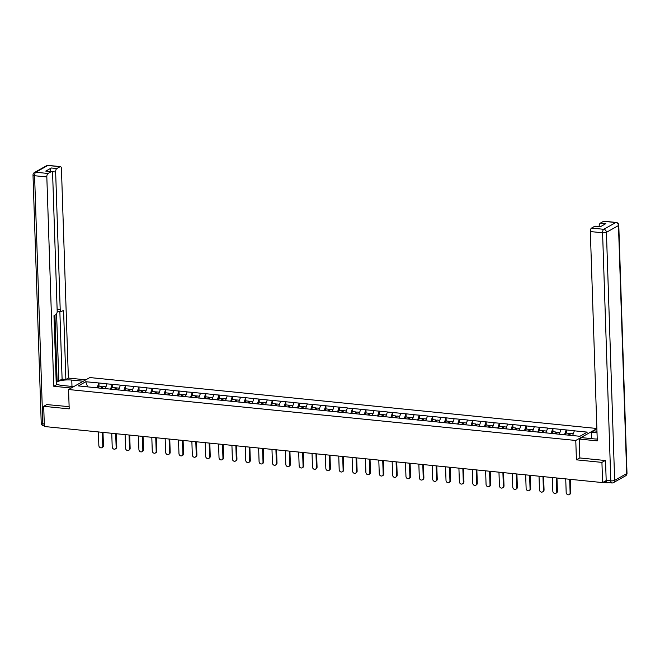 <?xml version="1.0" encoding="UTF-8"?>
<svg xmlns="http://www.w3.org/2000/svg" width="660" height="660" viewBox="0 0 660 660"><rect width="100%" height="100%" fill="white"/><g stroke="black" fill="none" stroke-linecap="round" stroke-linejoin="round"><path stroke-width="0.99" d="M596.871 428.488L89.851 377.561L68.557 389.515L575.776 440.467L596.871 428.62M87.615 386.834L85.734 381.736L78.325 385.902L104.791 388.641M85.734 381.736L98.918 382.981L99.016 386.125M105.278 388.69L107.044 383.798L98.918 382.981M106.92 383.864L112.266 384.318L112.373 387.469M118.627 390.035L120.4 385.135L112.266 384.318M120.268 385.209L125.623 385.663L125.722 388.806M131.983 391.372L133.749 386.479L125.623 385.663M133.625 386.546L138.971 386.999L139.078 390.151M145.332 392.716L147.106 387.816L138.971 386.999M146.974 387.89L152.328 388.344L152.427 391.487M158.689 394.053L160.454 389.161L152.328 388.344M160.331 389.235L165.676 389.689L165.784 392.832M172.037 395.398L173.811 390.505L165.676 389.689M173.679 390.572L179.025 391.025L179.132 394.177M185.394 396.742L187.16 391.842L179.025 391.025M187.036 391.916L192.382 392.37L192.489 395.513M198.743 398.079L200.516 393.187L192.382 392.37M200.384 393.253L205.73 393.707L205.837 396.858M212.099 399.424L213.865 394.523L205.73 393.707M213.741 394.597L219.087 395.051L219.194 398.195M225.448 400.76L227.213 395.868L219.087 395.051M227.089 395.942L232.435 396.388L232.543 399.539M238.796 402.105L240.57 397.204L232.435 396.388M240.438 397.279L245.792 397.733L245.891 400.884M252.153 403.441L253.918 398.549L245.792 397.733M253.795 398.623L259.141 399.077L259.248 402.221M265.501 404.786L267.275 399.894L259.141 399.077M267.143 399.96L272.498 400.414L272.596 403.565M278.858 406.131L280.624 401.23L272.498 400.414M280.5 401.305L285.846 401.758L285.953 404.902M292.207 407.467L293.98 402.575L285.846 401.758M293.849 402.641L299.203 403.095L299.302 406.246M305.563 408.812L307.329 403.912L299.203 403.095M307.205 403.986L312.551 404.44L312.659 407.583M318.912 410.149L320.686 405.257L312.551 404.44M320.554 405.331L325.908 405.784L326.007 408.928M332.269 411.493L334.034 406.601L325.908 405.784M333.911 406.667L339.257 407.121L339.364 410.272M345.617 412.838L347.391 407.938L339.257 407.121M347.259 408.012L352.605 408.466L352.712 411.609M358.974 414.175L360.739 409.282L352.605 408.466M360.616 409.349L365.962 409.802L366.069 412.954M372.322 415.519L374.096 410.619L365.962 409.802M373.964 410.693L379.31 411.147L379.417 414.29M385.679 416.856L387.445 411.964L379.31 411.147M387.321 412.038L392.667 412.483L392.774 415.635M399.028 418.201L400.793 413.3L392.667 412.483M400.669 413.374L406.015 413.828L406.123 416.98M412.376 419.537L414.15 414.645L406.015 413.828M414.018 414.719L419.372 415.173L419.471 418.316M425.733 420.882L427.498 415.99L419.372 415.173M427.375 416.056L432.721 416.51L432.828 419.661M439.082 422.227L440.855 417.326L432.721 416.51M440.723 417.4L446.077 417.854L446.177 420.998M452.438 423.563L454.204 418.671L446.077 417.854M454.08 418.737L459.426 419.191L459.533 422.342M465.787 424.908L467.56 420.007L459.426 419.191M467.428 420.082L472.783 420.536L472.882 423.679M479.143 426.244L480.909 421.352L472.783 420.536M480.785 421.426L486.131 421.872L486.238 425.023M492.492 427.589L494.266 422.697L486.131 421.872M494.134 422.763L499.488 423.217L499.587 426.368M505.849 428.934L507.614 424.034L499.488 423.217M507.49 424.108L512.837 424.561L512.944 427.705M519.197 430.27L520.971 425.378L512.837 424.561M520.839 425.444L526.185 425.898L526.292 429.049M532.554 431.615L534.319 426.715L526.185 425.898M534.196 426.789L539.542 427.243L539.649 430.386M545.903 432.952L547.676 428.06L539.542 427.243M547.544 428.134L552.89 428.579L552.997 431.731M559.259 434.296L561.025 429.396L552.89 428.579M560.901 429.47L566.247 429.924L566.354 433.076M572.632 435.559L574.373 430.741L566.247 429.924M574.249 430.815L587.301 432.127L579.892 436.285L104.734 388.55M110.5 389.218L112.142 384.392M123.849 390.555L125.491 385.729M137.206 391.9L138.847 387.073M150.554 393.236L152.196 388.418M163.911 394.581L165.553 389.755M177.26 395.926L178.901 391.099M190.608 397.262L192.25 392.436M203.965 398.607L205.606 393.781M217.313 399.943L218.955 395.125M230.67 401.288L232.312 396.462M244.018 402.625L245.66 397.807M257.375 403.969L259.017 399.143M270.724 405.314L272.365 400.488M284.08 406.651L285.722 401.825M297.429 407.995L299.071 403.169M310.786 409.332L312.427 404.514M324.134 410.677L325.776 405.85M337.491 412.022L339.133 407.195M350.839 413.358L352.481 408.532M364.188 414.703L365.83 409.876M377.545 416.039L379.186 411.221M390.893 417.384L392.535 412.558M404.25 418.721L405.892 413.902M417.599 420.065L419.24 415.239M430.955 421.41L432.597 416.584M444.304 422.746L445.945 417.92M457.66 424.091L459.302 419.265M471.009 425.428L472.651 420.61M484.366 426.772L486.007 421.946M497.714 428.117L499.356 423.291M511.071 429.454L512.713 424.627M524.419 430.798L526.061 425.972M537.768 432.135L539.41 427.317M551.125 433.48L552.766 428.654M564.473 434.816L566.115 429.998M606.655 482.163A1.435 0.627 95.7 0 0 607.126 482.897A1.435 0.627 95.7 0 0 607.307 482.848L607.81 482.567M579.843 457.908L576.419 459.83L601.928 462.388L605.269 460.515M601.928 462.388L602.596 482.584L606.193 480.562M47.041 404.44L43.7 406.312L44.368 426.508L602.596 482.584M43.7 406.312L69.201 408.878L68.557 389.515M576.419 459.83L575.776 440.467M97.144 387.874L98.785 383.048M565.727 478.88L566.181 492.492A2.203 1.889 -119.3 0 0 570.116 492.888L569.671 479.276M570.116 492.888L570.76 492.533A2.203 1.889 60.7 0 1 569.869 494.249L569.225 494.612M573.243 433.76L570.389 433.48L569.811 435.27M565.381 434.907L565.975 433.034L569.275 433.364L569.77 434.041L569.39 435.229M568.697 435.163L569.275 433.364M570.76 492.533L570.322 479.341M552.379 477.543L552.832 491.156A2.203 1.889 -119.3 0 0 556.768 491.552L556.314 477.939M556.768 491.552L557.403 491.188A2.203 1.889 60.7 0 1 556.512 492.913L555.877 493.267M559.894 432.424L557.032 432.135L556.462 433.933M552.024 433.57L552.626 431.689L555.918 432.028L556.421 432.704L556.042 433.884M555.349 433.818L555.918 432.028M557.403 491.188L556.966 478.005M539.03 476.198L539.476 489.811A2.203 1.889 -119.3 0 0 543.419 490.207L542.965 476.594M543.419 490.207L544.054 489.852A2.203 1.889 60.7 0 1 543.163 491.568L542.52 491.931M546.538 431.079L543.683 430.79L543.106 432.589M538.676 432.226L539.269 430.353L542.569 430.683L543.064 431.359L542.685 432.547M541.992 432.473L542.569 430.683M544.054 489.852L543.617 476.66M525.673 474.862L526.127 488.474A2.203 1.889 -119.3 0 0 530.062 488.862L529.609 475.249M530.062 488.862L530.698 488.507A2.203 1.889 60.7 0 1 529.807 490.231L529.171 490.586M533.189 429.742L530.327 429.454L529.757 431.244M525.319 430.889L525.921 429.008L529.213 429.338L529.716 430.023L529.337 431.203M528.643 431.137L529.213 429.338M530.698 488.507L530.26 475.315M512.325 473.517L512.77 487.13A2.203 1.889 -119.3 0 0 516.714 487.526L516.26 473.913M516.714 487.526L517.349 487.162A2.203 1.889 60.7 0 1 516.458 488.887L515.823 489.241M519.832 428.398L516.978 428.109L516.4 429.907M511.97 429.544L512.564 427.672L515.864 428.002L516.359 428.678L515.988 429.866M515.287 429.792L515.864 428.002M517.349 487.162L516.912 473.979M498.968 472.172L499.422 485.785A2.203 1.889 -119.3 0 0 503.357 486.181L502.904 472.568M503.357 486.181L504.001 485.826A2.203 1.889 60.7 0 1 503.11 487.542L502.466 487.905M506.484 427.061L503.621 426.772L503.052 428.563M498.613 428.2L499.216 426.327L502.507 426.657L503.011 427.342L502.631 428.521M501.938 428.456L502.507 426.657M504.001 485.826L503.563 472.634M591.525 438.628L591.31 432.267L593.827 430.856L596.962 431.17M591.31 432.267L597.011 432.836M606.185 480.364L610.805 480.827A2.871 1.254 95.7 0 0 611.795 482.963L607.175 482.501A2.871 1.254 -84.3 0 1 606.185 480.364L605.525 460.54L579.851 457.957L579.224 439.057L581.732 437.646L593.885 438.867A10.758 2.838 -1.9 0 0 597.217 439.032M579.224 439.057L597.284 440.872L590.337 231.553A2.871 1.254 -84.3 0 1 591.525 228.071L594.759 226.256A2.871 1.254 -84.3 0 1 595.138 226.165L600.427 226.702M599.148 226.57A2.871 1.254 -84.3 0 1 600.336 223.121L603.57 221.306A2.871 1.254 -84.3 0 1 603.949 221.215L616.192 222.445A2.871 1.254 95.7 0 0 615.813 222.535L603.57 221.306M594.759 226.256L600.237 226.809L605.814 223.674L600.336 223.121M73.722 386.611L62.188 385.457A10.758 2.838 -1.9 0 1 56.232 383.155M71.981 386.438L71.775 380.077A10.758 2.838 -1.9 0 0 56.224 383.089M71.775 380.077L83.3 381.233M85.816 379.822L68.376 378.073L65.868 379.483L63.575 310.324L61.57 311.454A2.871 1.254 95.7 0 1 61.19 311.536A2.871 1.254 95.7 0 1 60.2 309.4L55.646 172.012L51.826 171.625M56.166 381.307L58.822 380.944L62.098 379.104L65.868 379.483M68.376 378.073L61.438 168.754A2.871 1.254 95.7 0 0 60.448 166.617A2.871 1.254 95.7 0 0 60.068 166.708L47.825 165.478L35.772 172.243L48.015 173.473L51.249 171.658A2.871 1.254 95.7 0 1 51.628 171.567A2.871 1.254 95.7 0 1 52.618 173.704L57.181 311.099A2.871 1.254 95.7 0 1 55.993 314.581L53.988 315.703L56.29 384.862L53.774 386.273L46.827 176.954L34.592 175.725L42.817 423.769L44.278 423.918M71.206 388.022L53.774 386.273M60.068 166.708L56.826 168.523A2.871 1.254 95.7 0 0 55.646 172.012M50.168 171.418A2.871 1.254 -84.3 0 1 51.348 167.978L45.771 171.105A2.871 1.254 -84.3 0 1 46.15 171.014L51.628 171.567M48.015 173.473A2.871 1.254 95.7 0 0 46.827 176.954M46.786 404.58L69.127 406.659M58.822 380.944L56.595 313.896M57.106 380.77L54.937 315.175M62.098 379.104L59.854 311.404M61.19 311.536L57.428 311.157A2.871 1.254 -84.3 0 1 57.181 311.075M485.62 470.836L486.065 484.448A2.203 1.889 -119.3 0 0 490.009 484.844L489.555 471.232M490.009 484.844L490.644 484.481A2.203 1.889 60.7 0 1 489.753 486.205L489.118 486.56M493.127 425.716L490.273 425.428L489.695 427.226M485.265 426.863L485.867 424.982L489.159 425.32L489.654 425.997L489.283 427.185M488.59 427.111L489.159 425.32M490.644 484.481L490.207 471.298M472.263 469.491L472.717 483.103A2.203 1.889 -119.3 0 0 476.652 483.499L476.207 469.887M476.652 483.499L477.295 483.145A2.203 1.889 60.7 0 1 476.404 484.861L475.761 485.224M479.779 424.372L476.916 424.091L476.347 425.882M471.916 425.518L472.51 423.646L475.81 423.976L476.305 424.652L475.926 425.84M475.233 425.774L475.81 423.976M477.295 483.145L476.858 469.953M458.914 468.154L459.368 481.767A2.203 1.889 -119.3 0 0 463.303 482.163L462.85 468.55M463.303 482.163L463.939 481.8A2.203 1.889 60.7 0 1 463.048 483.524L462.412 483.879M466.43 423.035L463.567 422.746L462.998 424.537M458.56 424.182L459.162 422.301L462.454 422.631L462.957 423.316L462.577 424.495M461.885 424.43L462.454 422.631M463.939 481.8L463.502 468.608M445.558 466.81L446.011 480.422A2.203 1.889 -119.3 0 0 449.947 480.818L449.501 467.206M449.947 480.818L450.59 480.455A2.203 1.889 60.7 0 1 449.699 482.18L449.056 482.534M453.073 421.69L450.211 421.402L449.641 423.2M445.211 422.837L445.805 420.964L449.105 421.294L449.6 421.971L449.221 423.159M448.528 423.085L449.105 421.294M450.59 480.455L450.153 467.272M432.209 465.465L432.663 479.077A2.203 1.889 -119.3 0 0 436.598 479.473L436.144 465.861M436.598 479.473L437.233 479.119A2.203 1.889 60.7 0 1 436.342 480.835L435.707 481.198M439.725 420.354L436.862 420.065L436.293 421.855M431.855 421.501L432.457 419.62L435.748 419.95L436.252 420.635L435.872 421.814M435.179 421.748L435.748 419.95M437.233 479.119L436.796 465.927M418.852 464.129L419.306 477.741A2.203 1.889 -119.3 0 0 423.241 478.137L422.796 464.524M423.241 478.137L423.885 477.774A2.203 1.889 60.7 0 1 422.994 479.498L422.35 479.853M426.368 419.009L423.514 418.721L422.936 420.519M418.506 420.156L419.1 418.283L422.4 418.613L422.895 419.29L422.515 420.478M421.822 420.403L422.4 418.613M423.885 477.774L423.448 464.59M405.504 462.784L405.958 476.396A2.203 1.889 -119.3 0 0 409.893 476.792L409.439 463.18M409.893 476.792L410.528 476.438A2.203 1.889 60.7 0 1 409.637 478.154L409.002 478.516M413.02 417.664L410.157 417.384L409.588 419.174M405.149 418.811L405.751 416.938L409.043 417.268L409.546 417.945L409.167 419.133M408.474 419.067L409.043 417.268M410.528 476.438L410.091 463.246M392.155 461.447L392.601 475.06A2.203 1.889 -119.3 0 0 396.536 475.456L396.091 461.843M396.536 475.456L397.18 475.093A2.203 1.889 60.7 0 1 396.289 476.817L395.645 477.172M399.663 416.328L396.808 416.039L396.231 417.838M391.801 417.475L392.395 415.594L395.695 415.932L396.19 416.608L395.81 417.788M395.117 417.722L395.695 415.932M397.18 475.093L396.742 461.909M378.799 460.103L379.252 473.715A2.203 1.889 -119.3 0 0 383.188 474.111L382.734 460.498M383.188 474.111L383.823 473.756A2.203 1.889 60.7 0 1 382.932 475.472L382.297 475.835M386.314 414.983L383.452 414.703L382.882 416.493M378.444 416.13L379.046 414.257L382.338 414.587L382.841 415.264L382.462 416.452M381.769 416.377L382.338 414.587M383.823 473.756L383.386 460.564M365.45 458.766L365.896 472.379A2.203 1.889 -119.3 0 0 369.839 472.766L369.385 459.154M369.839 472.766L370.474 472.411A2.203 1.889 60.7 0 1 369.584 474.136L368.94 474.49M372.958 413.647L370.103 413.358L369.526 415.148M365.096 414.793L365.689 412.912L368.989 413.242L369.484 413.927L369.105 415.107M368.412 415.041L368.989 413.242M370.474 472.411L370.037 459.22M352.093 457.421L352.547 471.034A2.203 1.889 -119.3 0 0 356.483 471.43L356.029 457.817M356.483 471.43L357.126 471.067A2.203 1.889 60.7 0 1 356.227 472.791L355.591 473.146M359.609 412.302L356.746 412.013L356.177 413.812M351.739 413.449L352.341 411.576L355.633 411.906L356.136 412.582L355.757 413.77M355.063 413.696L355.633 411.906M357.126 471.067L356.68 457.883M338.745 456.077L339.19 469.689A2.203 1.889 -119.3 0 0 343.134 470.085L342.68 456.472M343.134 470.085L343.769 469.73A2.203 1.889 60.7 0 1 342.878 471.446L342.243 471.809M346.252 410.965L343.398 410.677L342.82 412.467M338.39 412.104L338.984 410.231L342.284 410.561L342.779 411.246L342.408 412.426M341.707 412.36L342.284 410.561M343.769 469.73L343.332 456.538M325.388 454.74L325.842 468.353A2.203 1.889 -119.3 0 0 329.777 468.748L329.323 455.136M329.777 468.748L330.421 468.385A2.203 1.889 60.7 0 1 329.53 470.11L328.886 470.464M332.904 409.621L330.041 409.332L329.472 411.13M325.034 410.767L325.636 408.895L328.927 409.225L329.431 409.901L329.051 411.089M328.358 411.015L328.927 409.225M330.421 468.385L329.983 455.202M312.04 453.395L312.485 467.008A2.203 1.889 -119.3 0 0 316.429 467.404L315.975 453.791M316.429 467.404L317.064 467.049A2.203 1.889 60.7 0 1 316.173 468.765L315.538 469.128M319.547 408.276L316.693 407.995L316.115 409.786M311.685 409.423L312.287 407.55L315.579 407.88L316.074 408.557L315.703 409.745M315.01 409.678L315.579 407.88M317.064 467.049L316.627 453.857M298.683 452.059L299.137 465.671A2.203 1.889 -119.3 0 0 303.072 466.067L302.626 452.455M303.072 466.067L303.715 465.704A2.203 1.889 60.7 0 1 302.825 467.428L302.181 467.783M306.199 406.939L303.336 406.651L302.767 408.441M298.337 408.086L298.93 406.205L302.23 406.535L302.725 407.22L302.346 408.4M301.653 408.334L302.23 406.535M303.715 465.704L303.278 452.512M285.334 450.714L285.788 464.327A2.203 1.889 -119.3 0 0 289.724 464.722L289.27 451.11M289.724 464.722L290.359 464.368A2.203 1.889 60.7 0 1 289.468 466.084L288.832 466.447M292.85 405.595L289.988 405.306L289.418 407.104M284.98 406.741L285.582 404.869L288.874 405.199L289.377 405.875L288.998 407.063M288.304 406.989L288.874 405.199M290.359 464.368L289.921 451.176M271.978 449.369L272.432 462.982A2.203 1.889 -119.3 0 0 276.367 463.378L275.921 449.765M276.367 463.378L277.01 463.023A2.203 1.889 60.7 0 1 276.119 464.739L275.476 465.102M279.493 404.258L276.631 403.969L276.061 405.76M271.631 405.405L272.225 403.524L275.525 403.854L276.02 404.539L275.641 405.718M274.948 405.652L275.525 403.854M277.01 463.023L276.573 449.831M258.629 448.033L259.083 461.645A2.203 1.889 -119.3 0 0 263.018 462.041L262.564 448.429M263.018 462.041L263.653 461.678A2.203 1.889 60.7 0 1 262.762 463.403L262.127 463.757M266.145 402.913L263.282 402.625L262.713 404.423M258.274 404.06L258.877 402.188L262.168 402.517L262.672 403.194L262.292 404.382M261.599 404.308L262.168 402.517M263.653 461.678L263.216 448.495M245.273 446.688L245.726 460.3A2.203 1.889 -119.3 0 0 249.661 460.696L249.216 447.084M249.661 460.696L250.305 460.342A2.203 1.889 60.7 0 1 249.414 462.058L248.77 462.421M252.788 401.569L249.934 401.288L249.356 403.078M244.926 402.715L245.52 400.843L248.82 401.173L249.315 401.849L248.935 403.037M248.242 402.971L248.82 401.173M250.305 460.342L249.868 447.15M231.924 445.352L232.378 458.964A2.203 1.889 -119.3 0 0 236.313 459.36L235.859 445.747M236.313 459.36L236.948 458.997A2.203 1.889 60.7 0 1 236.057 460.721L235.422 461.076M239.44 400.232L236.577 399.943L236.008 401.742M231.569 401.379L232.172 399.498L235.463 399.836L235.966 400.513L235.587 401.692M234.894 401.626L235.463 399.836M236.948 458.997L236.511 445.813M218.575 444.007L219.021 457.619A2.203 1.889 -119.3 0 0 222.956 458.015L222.511 444.403M222.956 458.015L223.6 457.66A2.203 1.889 60.7 0 1 222.709 459.377L222.065 459.739M226.083 398.887L223.228 398.607L222.651 400.397M218.221 400.034L218.815 398.161L222.115 398.491L222.61 399.168L222.23 400.356M221.537 400.282L222.115 398.491M223.6 457.66L223.162 444.469M205.219 442.67L205.672 456.283A2.203 1.889 -119.3 0 0 209.608 456.67L209.154 443.058M209.608 456.67L210.243 456.316A2.203 1.889 60.7 0 1 209.352 458.04L208.717 458.395M212.734 397.551L209.872 397.262L209.302 399.052M204.864 398.698L205.466 396.817L208.758 397.147L209.261 397.832L208.882 399.011M208.189 398.945L208.758 397.147M210.243 456.316L209.806 443.124M191.87 441.326L192.316 454.938A2.203 1.889 -119.3 0 0 196.259 455.334L195.805 441.721M196.259 455.334L196.894 454.971A2.203 1.889 60.7 0 1 196.004 456.695L195.368 457.05M199.378 396.206L196.523 395.917L195.946 397.716M191.515 397.353L192.109 395.48L195.41 395.81L195.904 396.487L195.525 397.675M194.832 397.6L195.41 395.81M196.894 454.971L196.457 441.787M178.513 439.981L178.967 453.593A2.203 1.889 -119.3 0 0 182.902 453.989L182.449 440.377M182.902 453.989L183.546 453.635A2.203 1.889 60.7 0 1 182.647 455.351L182.011 455.713M186.029 394.87L183.166 394.581L182.597 396.371M178.159 396.016L178.761 394.135L182.053 394.465L182.556 395.15L182.176 396.33M181.483 396.264L182.053 394.465M183.546 453.635L183.1 440.443M165.165 438.644L165.611 452.257A2.203 1.889 -119.3 0 0 169.554 452.653L169.1 439.04M169.554 452.653L170.189 452.29A2.203 1.889 60.7 0 1 169.298 454.014L168.663 454.369M172.673 393.525L169.818 393.236L169.24 395.035M164.81 394.672L165.412 392.799L168.704 393.129L169.199 393.805L168.828 394.993M168.135 394.919L168.704 393.129M170.189 452.29L169.752 439.106M151.808 437.299L152.262 450.912A2.203 1.889 -119.3 0 0 156.197 451.308L155.743 437.695M156.197 451.308L156.841 450.953A2.203 1.889 60.7 0 1 155.95 452.669L155.306 453.032M159.324 392.18L156.461 391.9L155.892 393.69M151.453 393.327L152.056 391.454L155.347 391.784L155.851 392.461L155.471 393.649M154.778 393.583L155.347 391.784M156.841 450.953L156.404 437.761M138.46 435.963L138.905 449.576A2.203 1.889 -119.3 0 0 142.849 449.971L142.395 436.359M142.849 449.971L143.484 449.608A2.203 1.889 60.7 0 1 142.593 451.333L141.958 451.688M145.967 390.844L143.113 390.555L142.535 392.353M138.105 391.99L138.707 390.109L141.999 390.439L142.494 391.124L142.123 392.304M141.43 392.238L141.999 390.439M143.484 449.608L143.047 436.425M125.103 434.618L125.557 448.231A2.203 1.889 -119.3 0 0 129.492 448.627L129.046 435.014M129.492 448.627L130.136 448.272A2.203 1.889 60.7 0 1 129.244 449.988L128.601 450.351M132.619 389.499L129.756 389.21L129.187 391.009M124.756 390.646L125.35 388.773L128.65 389.103L129.145 389.779L128.766 390.967M128.073 390.893L128.65 389.103M130.136 448.272L129.698 435.08M111.755 433.273L112.208 446.886A2.203 1.889 -119.3 0 0 116.143 447.282L115.69 433.669M116.143 447.282L116.779 446.927A2.203 1.889 60.7 0 1 115.888 448.643L115.252 449.006M119.27 388.162L116.407 387.874L115.838 389.664M111.4 389.309L112.002 387.428L115.294 387.758L115.797 388.443L115.418 389.623M114.724 389.557L115.294 387.758M116.779 446.927L116.341 433.736M98.398 431.937L98.851 445.549A2.203 1.889 -119.3 0 0 102.787 445.945L102.341 432.333M102.787 445.945L103.43 445.582A2.203 1.889 60.7 0 1 102.539 447.307L101.896 447.661M105.913 386.818L103.059 386.529L102.481 388.327M98.051 387.964L98.645 386.092L101.945 386.422L102.44 387.098L102.061 388.286M101.368 388.212L101.945 386.422M103.43 445.582L102.993 432.399M604.354 481.594L606.457 481.808M611.795 482.963A2.871 2.871 0 0 0 613.486 482.617A2.871 2.467 60.7 0 0 614.65 480.373A2.871 0.759 178.1 0 1 610.805 480.827L602.58 232.782A2.871 0.759 178.1 0 0 606.424 232.328L614.65 480.373L626.703 473.608L618.469 225.563L606.424 232.328A2.871 2.467 -119.3 0 0 603.76 229.3L615.813 222.535A2.871 2.467 60.7 0 1 618.469 225.563A2.871 0.759 178.1 0 0 618.775 225.209A2.871 2.871 0 0 0 616.192 222.445M591.525 228.071L603.76 229.3A2.871 1.254 95.7 0 0 602.58 232.782L590.337 231.553M627 473.253A2.871 0.759 178.1 0 1 626.703 473.608A2.871 2.467 -119.3 0 1 625.54 475.852A2.871 2.871 0 0 0 627 473.253L618.775 225.209M51.249 171.658L45.771 171.105M51.348 167.978L56.826 168.523M57.115 309.094L60.2 309.4M47.825 165.478A2.871 1.254 -84.3 0 1 48.205 165.388A2.871 2.871 0 0 0 46.514 165.743A2.871 2.467 60.7 0 1 47.825 165.478M35.772 172.243A2.871 2.467 -119.3 0 0 34.46 172.507A2.871 2.871 0 0 0 33 175.106A2.871 0.759 178.1 0 0 34.592 175.725A2.871 1.254 -84.3 0 1 35.772 172.243M44.352 425.964L43.807 425.906A2.871 1.254 -84.3 0 1 42.817 423.769A2.871 0.759 178.1 0 1 41.225 423.151L33 175.106M607.126 482.897L602.819 482.46M613.486 482.617L625.54 475.852M60.448 166.617L48.205 165.388M46.514 165.743L34.46 172.507M41.225 423.151A2.871 2.871 0 0 0 43.807 425.906"/></g></svg>
